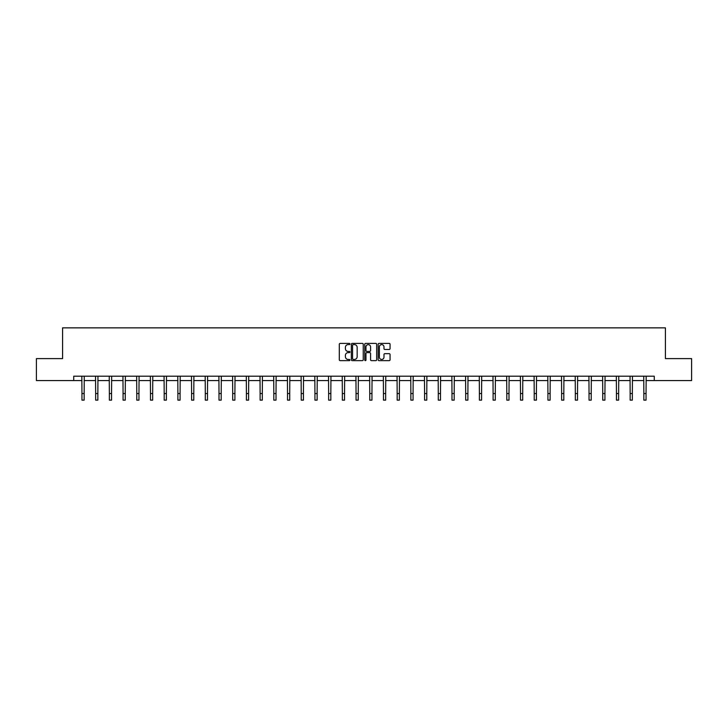 <?xml version="1.0" encoding="UTF-8"?>
<svg xmlns="http://www.w3.org/2000/svg" width="728" height="728" viewBox="0 0 728 728"><rect width="100%" height="100%" fill="white"/><g stroke="black" fill="none" stroke-linecap="round" stroke-linejoin="round"><path stroke-width="1.09" d="M349.941 343.998A0.601 0.601 0 0 0 349.34 343.398L340.176 343.398A0.864 0.864 0 0 0 339.312 344.262L339.312 359.787A0.864 0.864 0 0 0 340.176 360.642L349.34 360.642A0.601 0.601 0 0 0 349.941 360.041A0.601 0.601 0 0 0 349.34 359.441L348.157 359.441A2.757 2.757 0 0 1 345.4 356.675L345.4 355.382A2.757 2.757 0 0 1 348.157 352.625L349.34 352.625A0.601 0.601 0 0 0 349.941 352.024A0.601 0.601 0 0 0 349.34 351.415L348.157 351.415A2.757 2.757 0 0 1 345.4 348.657L345.4 347.365A2.757 2.757 0 0 1 348.157 344.608L349.34 344.608A0.601 0.601 0 0 0 349.941 343.998M389.198 349.476A0.864 0.864 0 0 0 390.062 348.612L390.062 344.262A0.864 0.864 0 0 0 389.198 343.398L379.024 343.398A0.864 0.864 0 0 0 378.16 344.262L378.16 359.787A0.864 0.864 0 0 0 379.024 360.642L389.198 360.642A0.864 0.864 0 0 0 390.062 359.787L390.062 354.518A0.864 0.864 0 0 0 389.198 353.662L384.848 353.662A0.864 0.864 0 0 0 383.984 354.518L383.984 357.13A2.302 2.302 0 0 1 381.681 359.441A2.302 2.302 0 0 1 379.37 357.13L379.37 346.91A2.302 2.302 0 0 1 381.681 344.608A2.302 2.302 0 0 1 383.984 346.91L383.984 348.612A0.864 0.864 0 0 0 384.848 349.476L389.198 349.476M73.737 380.571L36.4 380.571L36.4 358.613L62.581 358.613L62.581 327.864L665.419 327.864L665.419 358.613L691.6 358.613L691.6 380.571L654.263 380.571L654.263 376.185L73.737 376.185L73.737 380.571L81.955 380.571M363.245 344.262A0.864 0.864 0 0 0 362.38 343.398L352.206 343.398A0.864 0.864 0 0 0 351.342 344.262L351.342 359.787A0.864 0.864 0 0 0 352.206 360.642L362.38 360.642A0.864 0.864 0 0 0 363.245 359.787L363.245 344.262M365.62 343.398L375.794 343.398A0.864 0.864 0 0 1 376.658 344.262L376.658 359.787A0.864 0.864 0 0 1 375.794 360.642L371.435 360.642A0.864 0.864 0 0 1 370.579 359.787L370.579 353.49A0.864 0.864 0 0 0 369.715 352.625L366.821 352.625A0.864 0.864 0 0 0 365.966 353.49L365.966 360.041A0.601 0.601 0 0 1 365.356 360.642A0.601 0.601 0 0 1 364.755 360.041L364.755 344.262A0.864 0.864 0 0 1 365.62 343.398M84.148 380.571L95.659 380.571M97.852 380.571L109.364 380.571M111.557 380.571L123.068 380.571M125.262 380.571L136.773 380.571M138.966 380.571L150.478 380.571M152.671 380.571L164.182 380.571M166.375 380.571L177.887 380.571M180.08 380.571L191.591 380.571M193.785 380.571L205.296 380.571M207.489 380.571L219.001 380.571M221.194 380.571L232.705 380.571M234.898 380.571L246.41 380.571M248.603 380.571L260.114 380.571M262.308 380.571L273.819 380.571M276.012 380.571L287.524 380.571M289.717 380.571L301.228 380.571M303.43 380.571L314.933 380.571M317.135 380.571L328.637 380.571M330.84 380.571L342.342 380.571M344.544 380.571L356.047 380.571M358.249 380.571L369.751 380.571M371.953 380.571L383.456 380.571M385.658 380.571L397.16 380.571M399.363 380.571L410.865 380.571M413.067 380.571L424.57 380.571M426.772 380.571L438.283 380.571M440.476 380.571L451.988 380.571M454.181 380.571L465.692 380.571M467.886 380.571L479.397 380.571M481.59 380.571L493.102 380.571M495.295 380.571L506.806 380.571M508.999 380.571L520.511 380.571M522.704 380.571L534.216 380.571M536.409 380.571L547.92 380.571M550.113 380.571L561.625 380.571M563.818 380.571L575.329 380.571M577.522 380.571L589.034 380.571M591.227 380.571L602.739 380.571M604.932 380.571L616.443 380.571M618.636 380.571L630.148 380.571M632.341 380.571L643.852 380.571M646.045 380.571L654.263 380.571M353.153 344.608A0.601 0.601 0 0 0 352.552 345.209L352.552 358.831A0.601 0.601 0 0 0 353.153 359.441L354.409 359.441A2.757 2.757 0 0 0 357.166 356.675L357.166 347.365A2.757 2.757 0 0 0 354.409 344.608L353.153 344.608M370.579 346.956A2.302 2.302 0 0 0 368.268 344.644A2.302 2.302 0 0 0 365.966 346.956L365.966 350.559A0.864 0.864 0 0 0 366.821 351.415L369.715 351.415A0.864 0.864 0 0 0 370.579 350.559L370.579 346.956M81.836 376.185L81.955 393.548L84.148 393.548L84.257 376.185M81.955 393.548L81.955 400.136L84.148 400.136L84.148 393.548M95.541 376.185L95.659 393.548L97.852 393.548L97.962 376.185M95.659 393.548L95.659 400.136L97.852 400.136L97.852 393.548M109.246 376.185L109.364 393.548L111.557 393.548L111.666 376.185M109.364 393.548L109.364 400.136L111.557 400.136L111.557 393.548M122.95 376.185L123.068 393.548L125.262 393.548L125.371 376.185M123.068 393.548L123.068 400.136L125.262 400.136L125.262 393.548M136.664 376.185L136.773 393.548L138.966 393.548L139.075 376.185M136.773 393.548L136.773 400.136L138.966 400.136L138.966 393.548M150.368 376.185L150.478 393.548L152.671 393.548L152.78 376.185M150.478 393.548L150.478 400.136L152.671 400.136L152.671 393.548M164.073 376.185L164.182 393.548L166.375 393.548L166.484 376.185M164.182 393.548L164.182 400.136L166.375 400.136L166.375 393.548M177.778 376.185L177.887 393.548L180.08 393.548L180.189 376.185M177.887 393.548L177.887 400.136L180.08 400.136L180.08 393.548M191.482 376.185L191.591 393.548L193.785 393.548L193.894 376.185M191.591 393.548L191.591 400.136L193.785 400.136L193.785 393.548M205.187 376.185L205.296 393.548L207.489 393.548L207.607 376.185M205.296 393.548L205.296 400.136L207.489 400.136L207.489 393.548M218.891 376.185L219.001 393.548L221.194 393.548L221.312 376.185M219.001 393.548L219.001 400.136L221.194 400.136L221.194 393.548M232.596 376.185L232.705 393.548L234.898 393.548L235.017 376.185M232.705 393.548L232.705 400.136L234.898 400.136L234.898 393.548M246.301 376.185L246.41 393.548L248.603 393.548L248.721 376.185M246.41 393.548L246.41 400.136L248.603 400.136L248.603 393.548M260.005 376.185L260.114 393.548L262.308 393.548L262.426 376.185M260.114 393.548L260.114 400.136L262.308 400.136L262.308 393.548M273.71 376.185L273.819 393.548L276.012 393.548L276.13 376.185M273.819 393.548L273.819 400.136L276.012 400.136L276.012 393.548M287.414 376.185L287.524 393.548L289.717 393.548L289.835 376.185M287.524 393.548L287.524 400.136L289.717 400.136L289.717 393.548M301.119 376.185L301.228 393.548L303.43 393.548L303.54 376.185M301.228 393.548L301.228 400.136L303.43 400.136L303.43 393.548M314.824 376.185L314.933 393.548L317.135 393.548L317.244 376.185M314.933 393.548L314.933 400.136L317.135 400.136L317.135 393.548M328.528 376.185L328.637 393.548L330.84 393.548L330.949 376.185M328.637 393.548L328.637 400.136L330.84 400.136L330.84 393.548M342.233 376.185L342.342 393.548L344.544 393.548L344.653 376.185M342.342 393.548L342.342 400.136L344.544 400.136L344.544 393.548M355.937 376.185L356.047 393.548L358.249 393.548L358.358 376.185M356.047 393.548L356.047 400.136L358.249 400.136L358.249 393.548M369.642 376.185L369.751 393.548L371.953 393.548L372.063 376.185M369.751 393.548L369.751 400.136L371.953 400.136L371.953 393.548M383.347 376.185L383.456 393.548L385.658 393.548L385.767 376.185M383.456 393.548L383.456 400.136L385.658 400.136L385.658 393.548M397.051 376.185L397.16 393.548L399.363 393.548L399.472 376.185M397.16 393.548L397.16 400.136L399.363 400.136L399.363 393.548M410.756 376.185L410.865 393.548L413.067 393.548L413.176 376.185M410.865 393.548L410.865 400.136L413.067 400.136L413.067 393.548M424.46 376.185L424.57 393.548L426.772 393.548L426.881 376.185M424.57 393.548L424.57 400.136L426.772 400.136L426.772 393.548M438.165 376.185L438.283 393.548L440.476 393.548L440.586 376.185M438.283 393.548L438.283 400.136L440.476 400.136L440.476 393.548M451.87 376.185L451.988 393.548L454.181 393.548L454.29 376.185M451.988 393.548L451.988 400.136L454.181 400.136L454.181 393.548M465.574 376.185L465.692 393.548L467.886 393.548L467.995 376.185M465.692 393.548L465.692 400.136L467.886 400.136L467.886 393.548M479.279 376.185L479.397 393.548L481.59 393.548L481.699 376.185M479.397 393.548L479.397 400.136L481.59 400.136L481.59 393.548M492.983 376.185L493.102 393.548L495.295 393.548L495.404 376.185M493.102 393.548L493.102 400.136L495.295 400.136L495.295 393.548M506.688 376.185L506.806 393.548L508.999 393.548L509.109 376.185M506.806 393.548L506.806 400.136L508.999 400.136L508.999 393.548M520.393 376.185L520.511 393.548L522.704 393.548L522.813 376.185M520.511 393.548L520.511 400.136L522.704 400.136L522.704 393.548M534.106 376.185L534.216 393.548L536.409 393.548L536.518 376.185M534.216 393.548L534.216 400.136L536.409 400.136L536.409 393.548M547.811 376.185L547.92 393.548L550.113 393.548L550.222 376.185M547.92 393.548L547.92 400.136L550.113 400.136L550.113 393.548M561.515 376.185L561.625 393.548L563.818 393.548L563.927 376.185M561.625 393.548L561.625 400.136L563.818 400.136L563.818 393.548M575.22 376.185L575.329 393.548L577.522 393.548L577.632 376.185M575.329 393.548L575.329 400.136L577.522 400.136L577.522 393.548M588.925 376.185L589.034 393.548L591.227 393.548L591.336 376.185M589.034 393.548L589.034 400.136L591.227 400.136L591.227 393.548M602.629 376.185L602.739 393.548L604.932 393.548L605.05 376.185M602.739 393.548L602.739 400.136L604.932 400.136L604.932 393.548M616.334 376.185L616.443 393.548L618.636 393.548L618.755 376.185M616.443 393.548L616.443 400.136L618.636 400.136L618.636 393.548M630.038 376.185L630.148 393.548L632.341 393.548L632.459 376.185M630.148 393.548L630.148 400.136L632.341 400.136L632.341 393.548M643.743 376.185L643.852 393.548L646.045 393.548L646.164 376.185M643.852 393.548L643.852 400.136L646.045 400.136L646.045 393.548"/></g></svg>
